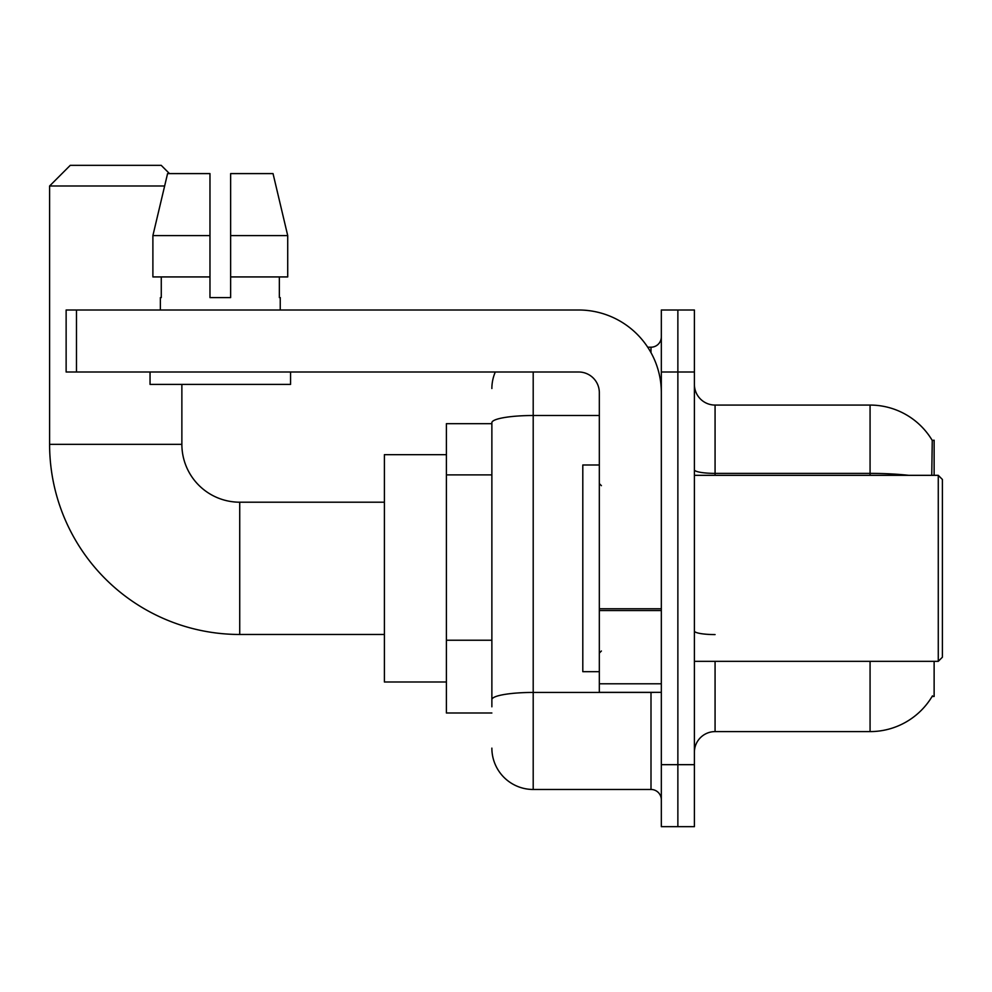 <?xml version="1.0" encoding="UTF-8"?>
<svg xmlns="http://www.w3.org/2000/svg" width="992" height="992" viewBox="0 0 992 992"><rect width="100%" height="100%" fill="white"/><g stroke="black" fill="none" stroke-linecap="round" stroke-linejoin="round"><path stroke-width="1.49" d="M934.129 475.329L934.129 440.2L932.257 440.46A72.329 72.329 0 0 0 870.071 405.071A72.329 72.329 0 0 1 932.096 440.2A72.329 72.329 0 0 0 870.071 405.071L715.071 405.071A20.671 20.671 0 0 1 694.4 384.4A20.671 20.671 0 0 0 715.071 405.071L715.071 475.329M934.129 661.329L934.129 696.471L932.096 696.471L932.468 695.851A72.329 72.329 0 0 1 870.071 731.6A72.329 72.329 0 0 0 932.096 696.471M491.871 423.671L446.4 423.671L446.4 713L491.871 713M694.4 752.271A20.671 20.671 0 0 1 715.071 731.6L870.071 731.6L870.071 661.329M677.871 764.671L677.871 826.671L694.4 826.671L694.4 764.671L677.871 764.671L677.871 826.671L661.329 826.671L661.329 764.671L677.871 764.671L677.871 372L677.871 764.671M661.329 764.671L661.329 310L677.871 310L677.871 372L677.871 310L694.4 310L694.4 764.671M931.748 475.329L932.257 440.46A72.329 72.329 0 0 0 870.071 405.071L870.071 473.382L715.071 473.382A20.671 3.584 0 0 1 694.4 469.786M491.871 706.8L491.871 422.691A41.329 7.18 180 0 1 533.2 415.512L599.329 415.512M533.2 372L533.2 789.471L651 789.471L651 692.329M647.702 347.2L651 347.2A10.329 10.329 0 0 0 661.329 336.871M661.329 799.8A10.329 10.329 0 0 0 651 789.471M491.871 388.529A41.329 41.329 0 0 1 495.318 372M533.2 789.471A41.329 41.329 0 0 1 491.871 748.129M230.64 297.6L209.969 297.6L230.64 297.6L209.969 297.6L230.64 297.6L230.64 173.6L273.036 173.6L287.717 235.6L287.717 276.929L230.64 276.929M384.4 634.471L239.729 634.471A190.129 190.129 0 0 1 49.6 444.329L49.6 186L70.271 165.329L161.2 165.329L169.471 173.6M239.729 634.471L239.729 502.2A57.871 57.871 0 0 1 181.871 444.329L181.871 384.4M164.635 186L49.6 186M446.4 454.671L384.4 454.671L384.4 682L446.4 682M661.329 692.329L599.329 692.329L599.329 608.766L661.329 608.766M661.329 392.671A82.671 82.671 0 0 0 578.671 310L76.471 310L76.471 372L578.671 372A20.671 20.671 0 0 1 599.329 392.671L599.329 608.766M76.471 372L66.129 372L66.129 310L76.471 310M209.969 235.6L209.969 276.929L209.969 235.6L152.892 235.6L167.574 173.6L209.969 173.6L209.969 297.6M160.369 297.6L161.274 297.6L160.369 297.6L160.369 310M280.24 297.6L279.347 297.6L280.24 297.6L280.24 310M279.347 276.929L279.347 297.6M161.274 297.6L161.274 276.929M150.04 372L150.04 384.4L290.569 384.4L290.569 372M209.969 276.929L152.892 276.929L152.892 235.6L167.574 173.6M287.717 235.6L273.036 173.6L287.717 235.6L230.64 235.6M938.271 475.329L942.4 479.471L942.4 657.2L938.271 661.329L938.271 475.329L694.4 475.329M599.329 465L582.8 465L582.8 671.671L599.329 671.671M491.871 474.895L446.4 474.895M491.871 640.237L446.4 640.237M715.071 661.329L715.071 731.6M908.821 475.329A72.329 12.561 180 0 0 870.071 473.382L870.071 475.329M694.4 372L661.329 372M715.071 634.582A20.671 3.584 -0 0 1 694.4 630.986M654.584 692.329A10.329 1.798 0 0 1 651 692.441L533.2 692.441A41.329 7.18 180 0 0 491.871 699.62M651 352.644L651 347.2M49.6 444.329L181.871 444.329M661.329 610.551L599.329 610.551M599.329 683.798L661.329 683.798M384.4 502.2L239.729 502.2M694.4 661.329L938.271 661.329M601.4 485.671L599.329 483.6M601.4 651L599.329 653.071"/></g></svg>
